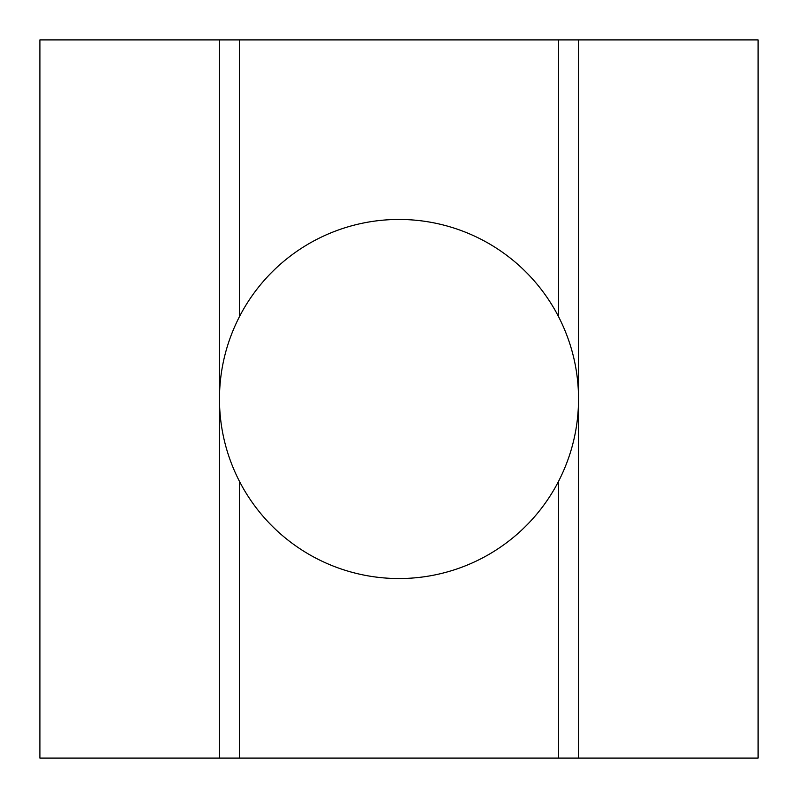 <?xml version="1.0" encoding="UTF-8"?>
<svg xmlns="http://www.w3.org/2000/svg" width="798" height="798" viewBox="0 0 798 798"><rect width="100%" height="100%" fill="white"/><g stroke="black" fill="none" stroke-linecap="round" stroke-linejoin="round"><path stroke-width="1.2" d="M558.6 481.254A179.55 179.55 0 0 1 239.4 481.254L239.4 758.1L578.55 758.1L578.55 39.9L558.6 39.9L558.6 316.746C571.787 342.571 578.44 369.993 578.55 399C578.44 428.007 571.787 455.429 558.6 481.254L558.6 758.1M239.4 481.254C226.213 455.429 219.56 428.007 219.45 399C219.56 369.993 226.213 342.571 239.4 316.746A179.55 179.55 0 0 1 558.6 316.746M219.45 758.1L39.9 758.1L39.9 39.9L219.45 39.9L219.45 758.1L239.4 758.1M39.9 199.5L39.9 399M578.55 39.9L758.1 39.9L758.1 758.1L578.55 758.1M758.1 399L758.1 598.5M558.6 39.9L219.45 39.9M239.4 39.9L239.4 316.746M578.55 219.45L578.55 399"/></g></svg>

